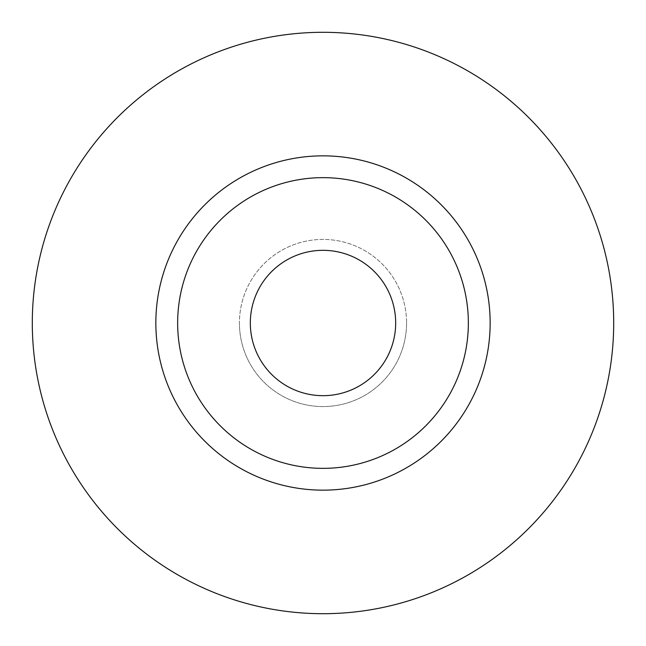 <?xml version="1.0" encoding="UTF-8"?>
<svg xmlns="http://www.w3.org/2000/svg" width="646" height="646" viewBox="0 0 646 646"><rect width="100%" height="100%" fill="white"/><g stroke="black" fill="none" stroke-linecap="round" stroke-linejoin="round"><path stroke-width="0.48" stroke-dasharray="3.23 2.42" d="M250.325 323A72.675 72.675 0 0 0 323 395.675A72.675 72.675 0 0 0 395.675 323A72.675 72.675 0 0 0 323 250.325A72.675 72.675 0 0 0 250.325 323M406.576 323A83.576 83.576 0 0 1 323 406.576A83.576 83.576 0 0 1 239.424 323A83.576 83.576 0 0 0 323 406.576A83.576 83.576 0 0 0 406.576 323A83.576 83.576 0 0 0 323 239.424A83.576 83.576 0 0 0 239.424 323A83.576 83.576 0 0 1 323 239.424A83.576 83.576 0 0 1 406.576 323M177.65 323A145.35 145.35 0 0 0 323 468.35A145.35 145.35 0 0 0 468.35 323A145.35 145.35 0 0 0 323 177.65A145.35 145.35 0 0 0 177.65 323A145.35 145.35 0 0 1 323 177.65A145.35 145.35 0 0 1 468.35 323M613.7 323A290.7 290.7 0 0 0 323 32.3A290.7 290.7 0 0 0 32.3 323A290.7 290.7 0 0 0 323 613.7A290.7 290.7 0 0 0 613.7 323"/><path stroke-width="0.97" d="M250.325 323A72.675 72.675 0 0 0 323 395.675A72.675 72.675 0 0 0 395.675 323A72.675 72.675 0 0 0 323 250.325A72.675 72.675 0 0 0 250.325 323M468.35 323A145.35 145.35 0 0 0 323 177.65A145.35 145.35 0 0 0 177.65 323A145.35 145.35 0 0 0 323 468.35A145.35 145.35 0 0 0 468.35 323M613.7 323A290.7 290.7 0 0 0 323 32.3A290.7 290.7 0 0 0 32.3 323A290.7 290.7 0 0 0 323 613.7A290.7 290.7 0 0 0 613.7 323M490.152 323A167.153 167.153 0 0 1 323 490.152A167.153 167.153 0 0 1 155.847 323A167.153 167.153 0 0 1 323 155.847A167.153 167.153 0 0 1 490.152 323"/></g></svg>
